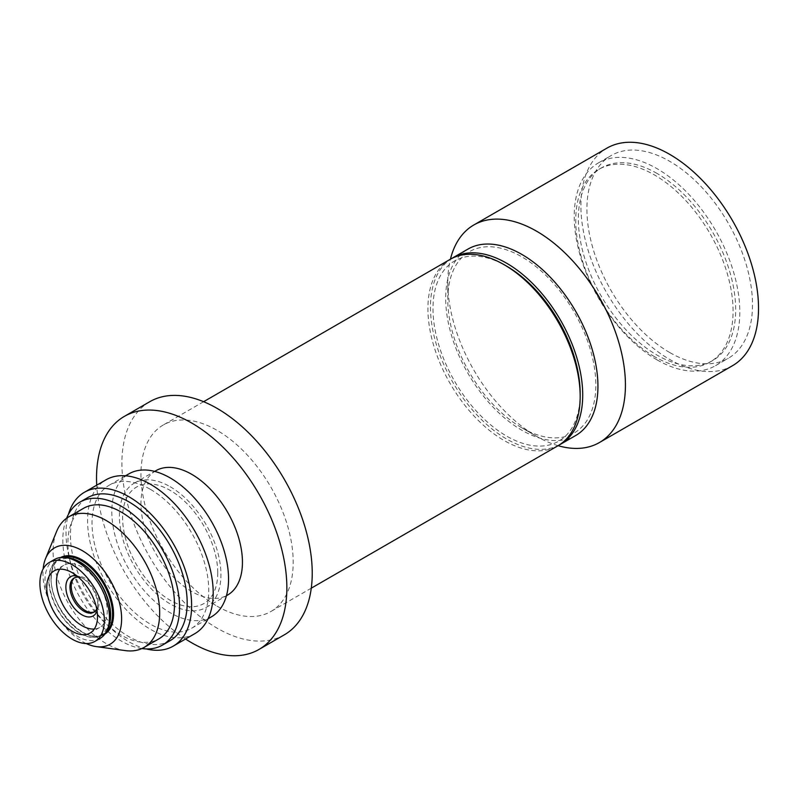 <?xml version="1.0" encoding="UTF-8"?>
<svg xmlns="http://www.w3.org/2000/svg" width="798" height="798" viewBox="0 0 798 798"><rect width="100%" height="100%" fill="white"/><g stroke="black" fill="none" stroke-linecap="round" stroke-linejoin="round"><path stroke-width="0.6" stroke-dasharray="3.99 2.99" d="M657.013 173.415A111.251 64.229 -120 0 0 601.383 167.909A111.251 64.229 -120 0 0 584.336 257.056A111.251 64.229 -120 0 0 657.013 355.09A111.251 64.229 -120 0 0 712.634 360.606A111.251 64.229 -120 0 0 729.691 271.46A111.251 64.229 -120 0 0 657.013 173.415M654.41 356.596A111.251 64.229 60 0 1 581.732 258.562A111.251 64.229 60 0 1 598.779 169.405A111.251 64.229 60 0 1 654.41 174.922A111.251 64.229 60 0 1 727.088 272.956A111.251 64.229 60 0 1 710.03 362.102A111.251 64.229 60 0 1 654.41 356.596M669.712 352.526A117.087 67.601 60 0 1 593.223 249.345A117.087 67.601 60 0 1 611.168 155.53A117.087 67.601 60 0 1 669.712 161.326A117.087 67.601 60 0 1 746.2 264.497A117.087 67.601 60 0 1 728.255 358.322A117.087 67.601 60 0 1 669.712 352.526M657.013 359.858A117.087 67.601 60 0 1 580.525 256.677A117.087 67.601 60 0 1 598.47 162.862A117.087 67.601 60 0 1 657.013 168.657A117.087 67.601 60 0 1 733.502 271.829A117.087 67.601 60 0 1 715.557 365.654A117.087 67.601 60 0 1 657.013 359.858M74.713 577.702A19.741 11.391 60 0 1 75.321 577.303A19.741 11.391 60 0 1 85.187 578.281A19.741 11.391 60 0 1 98.084 595.667A19.741 11.391 60 0 1 95.062 611.487A19.741 11.391 60 0 1 94.403 611.817M96.728 608.934A19.741 11.391 -120 0 0 97.875 603.188A19.741 11.391 -120 0 0 83.92 579.009A19.741 11.391 -120 0 0 78.364 577.134M76.837 575.857A22.633 13.067 60 0 1 81.875 577.822L81.875 577.822A22.633 13.067 60 0 1 97.875 605.552A22.633 13.067 60 0 1 97.067 610.899M83.92 579.009L81.875 577.822L83.92 579.009M59.73 569.213A35.89 20.718 60 0 1 63.93 565.233A35.89 20.718 60 0 1 91.58 574.839A35.89 20.718 60 0 1 107.251 610.959A35.89 20.718 60 0 1 99.82 627.388A35.89 20.718 60 0 1 94.274 629.033M558.091 445.683A125.605 72.518 60 0 1 536.605 436.326L536.605 436.326A125.605 72.518 60 0 1 447.788 282.492A125.605 72.518 60 0 1 450.431 259.21M732.514 365.703A125.605 72.518 60 0 1 669.712 359.479A125.605 72.518 60 0 1 587.657 248.796A125.605 72.518 60 0 1 606.909 148.149M521.812 427.788A104.688 60.439 -120 0 0 595.837 385.045A104.688 60.439 -120 0 0 521.812 256.836A104.688 60.439 -120 0 0 447.788 299.569A104.688 60.439 -120 0 0 521.812 427.788L536.605 436.326L521.812 427.788M559.139 445.045A107.66 62.164 60 0 1 506.59 439.01A107.66 62.164 60 0 1 436.606 345.295A107.66 62.164 60 0 1 451.498 258.622M575.647 435.548A107.66 62.164 60 0 1 521.812 430.222A107.66 62.164 60 0 1 451.478 335.34A107.66 62.164 60 0 1 467.987 249.076M580.176 393.594A104.079 60.089 60 0 1 506.59 436.077A104.079 60.089 60 0 1 432.995 308.617A104.079 60.089 60 0 1 506.59 266.123M450.222 259.33A107.66 62.164 -120 0 0 433.713 345.604A107.66 62.164 -120 0 0 504.047 440.476A107.66 62.164 -120 0 0 557.882 445.803M217.066 606.161A107.66 62.164 -120 0 0 270.901 611.497A107.66 62.164 -120 0 0 287.4 525.224A107.66 62.164 -120 0 0 217.066 430.351A107.66 62.164 -120 0 0 163.231 425.015A107.66 62.164 -120 0 0 146.732 511.289A107.66 62.164 -120 0 0 217.066 606.161M284.357 634.809A134.583 77.695 60 0 1 217.066 628.136A134.583 77.695 60 0 1 129.146 509.543A134.583 77.695 60 0 1 149.775 401.703M99.999 638.47A45.576 26.314 60 0 1 64.877 626.26A45.576 26.314 60 0 1 44.987 580.395A45.576 26.314 60 0 1 54.424 559.528M86.214 643.537A55.631 32.12 60 0 1 42.942 573.363A55.631 32.12 60 0 1 43.142 568.934M125.336 650.609A75.361 43.511 60 0 1 53.097 551.388A75.361 43.511 60 0 1 56.578 531.518M83.521 508.336A75.361 43.511 -120 0 0 67.92 542.83A75.361 43.511 -120 0 0 100.817 618.679A75.361 43.511 -120 0 0 158.892 638.869M217.744 572.784A67.261 38.833 60 0 1 170.183 600.246A67.261 38.833 60 0 1 122.623 517.862A67.261 38.833 60 0 1 170.183 490.401A67.261 38.833 60 0 1 217.744 572.784M170.183 486.72A71.78 41.436 60 0 1 217.076 549.972A71.78 41.436 60 0 1 206.074 607.487A71.78 41.436 60 0 1 170.183 603.926A71.78 41.436 60 0 1 123.291 540.675A71.78 41.436 60 0 1 134.293 483.159A71.78 41.436 60 0 1 170.183 486.72M155.8 470.75A71.78 41.436 -120 0 0 144.797 528.266A71.78 41.436 -120 0 0 191.69 591.508A71.78 41.436 -120 0 0 227.58 595.069M150.393 489.354A82.543 47.661 60 0 1 204.318 562.091A82.543 47.661 60 0 1 191.66 628.235A82.543 47.661 60 0 1 150.393 624.146A82.543 47.661 60 0 1 96.468 551.408A82.543 47.661 60 0 1 109.117 485.264A82.543 47.661 60 0 1 150.393 489.354M211.45 616.804A82.543 47.661 60 0 1 170.183 612.714A82.543 47.661 60 0 1 116.259 539.977A82.543 47.661 60 0 1 128.917 473.842M146.214 648.934A88.827 51.281 60 0 1 128.817 641.732A88.827 51.281 60 0 1 68.468 514.271M194.802 633.672A88.827 51.281 60 0 1 150.393 629.273A88.827 51.281 60 0 1 92.359 550.999A88.827 51.281 60 0 1 105.974 479.827M141.854 648.555A82.543 47.661 60 0 1 121.206 640.994A82.543 47.661 60 0 1 66.613 518.231M170.094 640.684A82.543 47.661 60 0 1 128.817 636.605A82.543 47.661 60 0 1 74.892 563.867A82.543 47.661 60 0 1 87.551 497.723M185.545 639.018A134.583 77.695 60 0 1 96.728 485.174M107.76 628.575A43.511 25.127 60 0 1 101.635 635.148L108.428 626.949A43.611 25.177 60 0 1 74.024 629.393A43.611 25.177 60 0 1 48.788 579.807A43.611 25.177 60 0 1 68.618 557.992L58.124 559.777A43.511 25.127 60 0 1 66.872 557.752M106.114 632.156A43.511 25.127 60 0 1 103.531 634.051L101.635 635.148A43.511 25.127 60 0 1 68.099 623.487A43.511 25.127 60 0 1 49.107 579.697A43.511 25.127 60 0 1 58.124 559.777L60.01 558.68A43.511 25.127 60 0 1 62.952 557.393M51.002 578.6A43.511 25.127 60 0 1 60.01 558.68C54.304 562.111 51.371 568.655 51.212 578.311C49.675 608.066 86.613 646.52 103.531 634.051A43.511 25.127 60 0 1 69.995 622.39A43.511 25.127 60 0 1 51.002 578.6M104.837 634.111A44.229 25.536 60 0 1 70.603 622.839A44.229 25.536 60 0 1 51.002 578.021A44.229 25.536 60 0 1 60.618 557.513M217.764 572.794A67.291 38.853 60 0 1 170.183 600.266A67.291 38.853 60 0 1 122.603 517.852A67.291 38.853 60 0 1 170.183 490.381A67.291 38.853 60 0 1 217.764 572.794M598.779 169.405L601.383 167.909M598.47 162.862L611.168 155.53M74.054 578.031L75.321 577.303M90.074 633.014L99.82 627.388M311.27 588.186L270.901 611.497M206.074 607.487L226.452 595.717M191.66 628.235L208.069 618.769M109.117 485.264L125.525 475.798M134.293 483.159L154.672 471.399M203.61 401.703L163.231 425.015M447.788 299.569L447.788 282.492M54.184 570.859L63.93 565.233M97.875 603.188L97.875 605.552M93.795 612.216L95.062 611.487M715.557 365.654L728.255 358.322M710.03 362.102L712.634 360.606"/><path stroke-width="1.2" d="M94.403 611.817A19.741 11.391 60 0 1 85.187 610.51A19.741 11.391 60 0 1 72.478 593.692A19.741 11.391 60 0 1 74.713 577.702M78.364 577.134A19.741 11.391 -120 0 0 74.054 578.031A19.741 11.391 -120 0 0 71.032 593.852A19.741 11.391 -120 0 0 83.92 611.238A19.741 11.391 -120 0 0 93.795 612.216A19.741 11.391 -120 0 0 96.728 608.934M97.067 610.899A22.633 13.067 60 0 1 81.875 614.789A22.633 13.067 60 0 1 66.074 590.131A22.633 13.067 60 0 1 76.837 575.857M94.274 629.033A35.89 20.718 60 0 1 56.498 581.662A35.89 20.718 60 0 1 59.73 569.213M97.506 616.585A35.89 20.718 60 0 1 90.074 633.014A35.89 20.718 60 0 1 62.414 623.398A35.89 20.718 60 0 1 46.753 587.288A35.89 20.718 60 0 1 54.184 570.859A35.89 20.718 60 0 1 81.835 580.465A35.89 20.718 60 0 1 97.506 616.585M450.431 259.21A125.605 72.518 60 0 1 473.803 224.986A125.605 72.518 60 0 1 536.605 231.211A125.605 72.518 60 0 1 618.669 341.893A125.605 72.518 60 0 1 599.408 442.551A125.605 72.518 60 0 1 558.091 445.683M473.803 224.986L606.909 148.149A125.605 72.518 60 0 1 669.712 154.363A125.605 72.518 60 0 1 751.766 265.056A125.605 72.518 60 0 1 732.514 365.703L599.408 442.551M451.498 258.622A107.66 62.164 60 0 1 452.755 257.864A107.66 62.164 60 0 1 506.59 263.19A107.66 62.164 60 0 1 576.924 358.073A107.66 62.164 60 0 1 560.415 444.336A107.66 62.164 60 0 1 559.139 445.045M452.755 257.864L467.987 249.076A107.66 62.164 60 0 1 521.812 254.402A107.66 62.164 60 0 1 592.146 349.275A107.66 62.164 60 0 1 575.647 435.548L560.415 444.336M506.59 266.123L504.057 264.657L506.59 266.123A104.079 60.089 60 0 1 580.176 393.594L580.176 396.516A107.66 62.164 -120 0 0 504.057 264.657A107.66 62.164 -120 0 0 504.047 264.657A107.66 62.164 -120 0 0 450.222 259.33L203.61 401.703M311.27 588.186L557.882 445.803A107.66 62.164 -120 0 0 580.176 396.516M96.728 485.174A134.583 77.695 60 0 1 124.398 416.356A134.583 77.695 60 0 1 191.69 423.02A134.583 77.695 60 0 1 279.609 541.613A134.583 77.695 60 0 1 258.981 649.452A134.583 77.695 60 0 1 191.69 642.789A134.583 77.695 60 0 1 185.545 639.018M124.398 416.356L149.775 401.703A134.583 77.695 60 0 1 217.066 408.367A134.583 77.695 60 0 1 304.986 526.959A134.583 77.695 60 0 1 284.357 634.809L258.981 649.452M49.336 562.46L54.424 559.528A45.576 26.314 60 0 1 65.715 557.593A45.576 26.314 60 0 1 109.446 617.602A45.576 26.314 60 0 1 107.321 629.662A45.576 26.314 60 0 1 99.999 638.47L94.912 641.402A45.576 26.314 60 0 1 59.79 629.193A45.576 26.314 60 0 1 39.9 583.328A45.576 26.314 60 0 1 49.336 562.46A45.576 26.314 60 0 1 84.458 574.67A45.576 26.314 60 0 1 104.358 620.545A45.576 26.314 60 0 1 94.912 641.402M43.142 568.934A55.631 32.12 60 0 1 45.516 558.7A55.631 32.12 60 0 1 89.396 555.508A55.631 32.12 60 0 1 121.615 618.779A55.631 32.12 60 0 1 96.269 646.599A55.631 32.12 60 0 1 86.214 643.537M45.516 558.7L56.578 531.518A75.361 43.511 60 0 1 68.708 516.885A75.361 43.511 60 0 1 126.782 537.074A75.361 43.511 60 0 1 159.68 612.924A75.361 43.511 60 0 1 144.069 647.427A75.361 43.511 60 0 1 125.336 650.609L96.269 646.599M144.069 647.427L158.892 638.869A75.361 43.511 -120 0 0 174.493 604.365A75.361 43.511 -120 0 0 141.605 528.525A75.361 43.511 -120 0 0 83.521 508.336L68.708 516.885M226.452 595.717L227.58 595.069A71.78 41.436 -120 0 0 238.582 537.553A71.78 41.436 -120 0 0 191.69 474.301A71.78 41.436 -120 0 0 155.8 470.75L154.672 471.399M125.525 475.798L128.917 473.842A82.543 47.661 60 0 1 170.183 477.932A82.543 47.661 60 0 1 224.108 550.66A82.543 47.661 60 0 1 211.45 616.804L208.069 618.769M68.468 514.271A88.827 51.281 60 0 1 84.408 492.286A88.827 51.281 60 0 1 128.817 496.685A88.827 51.281 60 0 1 186.842 574.949A88.827 51.281 60 0 1 173.226 646.131A88.827 51.281 60 0 1 146.214 648.934M84.408 492.286L105.974 479.827A88.827 51.281 60 0 1 150.393 484.226A88.827 51.281 60 0 1 208.418 562.5A88.827 51.281 60 0 1 194.802 633.672L173.226 646.131M66.613 518.231A82.543 47.661 60 0 1 79.94 502.112A82.543 47.661 60 0 1 121.206 506.201A82.543 47.661 60 0 1 175.131 578.939A82.543 47.661 60 0 1 162.473 645.083A82.543 47.661 60 0 1 141.854 648.555M79.94 502.112L87.551 497.723A82.543 47.661 60 0 1 128.817 501.812A82.543 47.661 60 0 1 182.742 574.55A82.543 47.661 60 0 1 170.094 640.684L162.473 645.083M65.715 557.593L68.618 557.992A43.611 25.177 60 0 1 110.463 615.408A43.611 25.177 60 0 1 108.428 626.949L107.321 629.662M66.872 557.752A43.511 25.127 60 0 1 110.643 615.228A43.511 25.127 60 0 1 107.76 628.575M62.952 557.393A43.511 25.127 60 0 1 95.331 572.306A43.511 25.127 60 0 1 112.538 614.131A43.511 25.127 60 0 1 106.114 632.156M60.618 557.513A44.229 25.536 60 0 1 94.543 569.932A44.229 25.536 60 0 1 113.555 614.131A44.229 25.536 60 0 1 104.837 634.111"/></g></svg>
